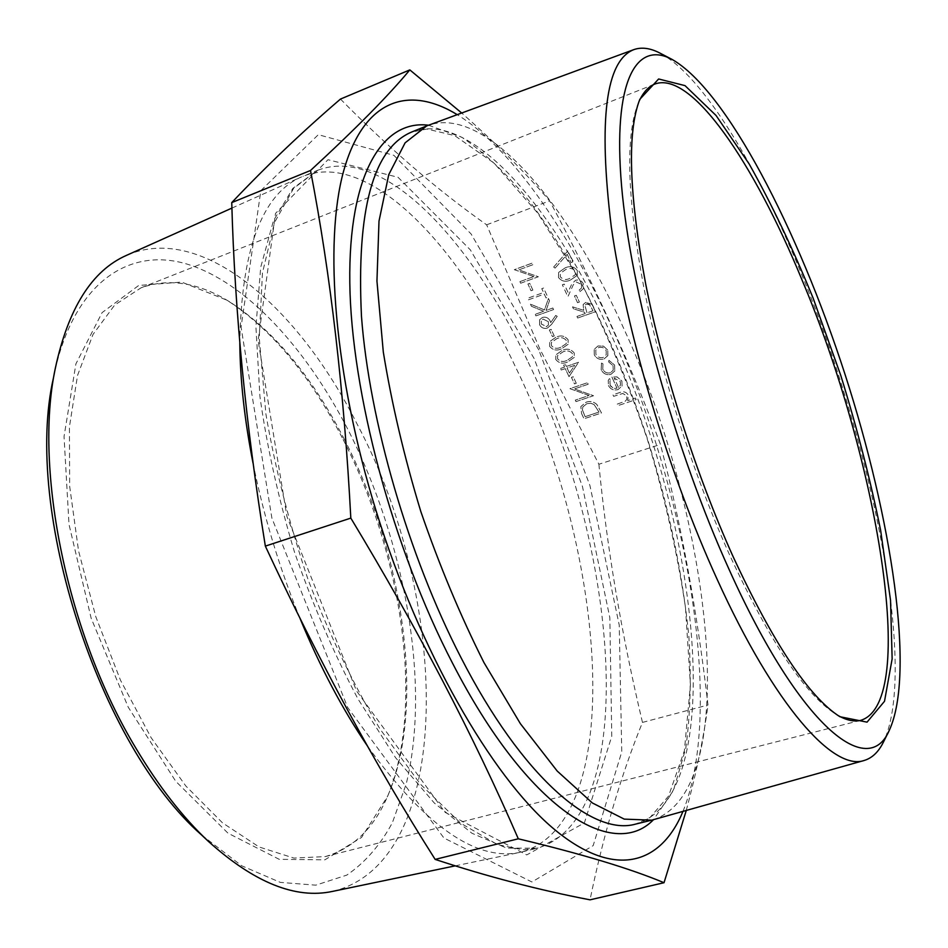 <?xml version="1.0" encoding="UTF-8"?>
<svg xmlns="http://www.w3.org/2000/svg" width="948" height="948" viewBox="0 0 948 948"><rect width="100%" height="100%" fill="white"/><g stroke="black" fill="none" stroke-linecap="round" stroke-linejoin="round"><path stroke-width="0.71" stroke-dasharray="4.74 3.56" d="M519.919 281.651L520.653 283.227L538.357 276.757L518.829 269.896L532.788 264.741L532.053 263.153L514.326 269.694L533.807 276.567L519.931 281.639L520.653 283.227M532.871 290.076L529.731 283.322L527.906 284.009L531.058 290.74L532.859 290.1L529.719 283.345L527.906 284.009L531.046 290.752L532.859 290.1M544.271 294.105L546.048 297.921L547.861 297.257L543.583 288.038L541.77 288.702L543.548 292.529L527.681 298.264L528.415 299.829L544.282 294.081L546.048 297.921L547.861 297.257L543.583 288.038M552.862 307.993L546.107 310.423L549.485 300.717L548.442 298.478L544.484 309.901L530.465 304.166L531.425 306.275L543.702 311.264L535.205 314.309L535.928 315.874L553.573 309.581L552.85 308.017L546.107 310.423L549.473 300.729L548.43 298.49L544.472 309.925L530.453 304.19L531.425 306.275L543.69 311.288L535.193 314.333L535.916 315.885L553.573 309.581L552.85 308.017M551.57 324.37L557.234 316.336L555.718 315.471L550.705 322.593L550.03 320.744C548.288 317.699 545.74 316.608 542.41 317.462L539.578 319.772L539.554 324.785C541.344 327.878 543.951 328.992 547.351 328.115L551.582 324.358L557.246 316.312L555.729 315.447L550.705 322.581L550.041 320.72C548.288 317.675 545.752 316.585 542.422 317.438L539.59 319.749L539.566 324.761C541.355 327.866 543.962 328.968 547.363 328.103L551.582 324.358M554.248 335.971L551.155 329.335L549.354 329.975L552.447 336.599L554.236 335.995L551.144 329.359L549.342 329.999L552.435 336.623L554.236 335.995M549.615 346.304C552.803 350.203 556.772 351.044 561.512 348.817L568.113 344.278L568.125 339.834C564.925 335.853 560.908 334.952 556.085 337.144L549.686 341.612L549.615 346.304C552.814 350.179 556.772 351.021 561.524 348.793L568.125 344.254L568.136 339.811C564.937 335.829 560.92 334.94 556.085 337.121L549.698 341.588L549.615 346.304M555.765 359.458C558.941 363.333 562.899 364.174 567.639 361.97L574.263 357.396L574.251 353.047C571.063 349.089 567.058 348.189 562.235 350.357L555.812 354.86L555.765 359.458C558.953 363.321 562.911 364.151 567.651 361.958L574.275 357.372L574.263 353.035C571.075 349.065 567.058 348.177 562.247 350.333L555.824 354.836L555.765 359.458M569.025 376.676L578.529 362.278L566.347 366.473L565.435 364.518L563.633 365.134L564.546 367.101L560.505 368.488L561.216 370.016L565.257 368.63L569.025 376.676L578.541 362.266L566.359 366.461L565.446 364.494L563.645 365.11L564.558 367.077L560.517 368.476L561.228 369.993L565.269 368.606L569.025 376.676M576.266 383.253L573.232 376.735L571.431 377.351L574.476 383.857L576.254 383.276L573.22 376.759L571.431 377.375L574.464 383.881L576.254 383.276M576.005 401.596L593.519 395.707L574.37 388.929L588.187 384.248L587.487 382.708L569.938 388.68L589.04 395.458L575.294 400.092L575.993 401.62L593.507 395.731L574.37 388.929L588.187 384.248L587.476 382.719L569.938 388.68L589.04 395.482L575.294 400.115L575.993 401.62M581.598 413.612L584.015 418.779L601.506 412.973L596.825 404.464C593.638 401.608 590.071 400.85 586.125 402.201L580.851 406.562L581.598 413.612L584.027 418.755L601.506 412.949L596.837 404.441C593.649 401.585 590.083 400.826 586.125 402.177L580.863 406.55L581.61 413.589M555.078 268.118L567.224 254.265L571.004 262.549L572.841 261.885L567.828 250.888L553.668 267.04L555.066 268.142L567.212 254.289L570.992 262.56L572.841 261.885L567.84 250.876L553.668 267.04L555.066 268.142M558.467 277.468C561.702 281.473 565.743 282.303 570.589 279.968L577.249 275.37L577.356 270.595C574.097 266.507 570.009 265.618 565.079 267.917L558.645 272.443L558.467 277.468C561.714 281.449 565.755 282.291 570.601 279.944L577.261 275.347L577.356 270.583C574.109 266.483 570.021 265.594 565.091 267.905L558.656 272.42L558.467 277.468M581.515 284.447L581.539 288.026L579.228 290.029L579.951 291.617L583.269 288.808L583.316 283.701C581.586 280.537 578.991 279.399 575.531 280.288L571.857 283.867L567.971 292.328L564.202 284.127L562.365 284.791L567.864 296.748L573.315 284.756L576.111 281.923L581.527 284.424L581.551 288.002L579.228 290.029L579.951 291.617M577.545 302.708L579.382 302.057L576.289 295.302L574.452 295.954L577.545 302.708L579.382 302.033L576.289 295.278L574.452 295.942L577.557 302.685M577.652 318.042L595.545 311.702L593.958 308.207L591.896 304.32L585.722 302.4L583.115 304.569L583.707 310.34L572.509 306.856L573.41 308.787L584.596 312.283L585.177 313.551L576.941 316.478L577.652 318.042L595.557 311.691L591.908 304.296L585.734 302.388L583.127 304.545L583.719 310.316L572.521 306.832L573.41 308.775L584.608 312.259L585.189 313.539L576.953 316.454L577.664 318.018M607.798 355.69L607.775 350.156L603.426 346.103L597.998 345.984L594.171 349.374L594.289 354.801C596.458 358.64 599.681 360.039 603.971 358.996L607.869 355.536L607.775 350.132L603.438 346.091L598.01 345.961L594.183 349.362L594.301 354.777C596.47 358.617 599.693 360.015 603.983 358.972L607.798 355.69M608.663 361.911L613.036 365.691L613.214 370.241L610.37 372.801C606.957 373.5 604.409 372.303 602.774 369.187L602.964 363.866L601.494 362.883L601.186 369.756C603.295 373.761 606.554 375.289 610.939 374.353L614.814 370.929L614.588 365.027L608.9 360.359L608.652 361.935L613.024 365.715L613.202 370.265L610.37 372.801C606.945 373.524 604.409 372.327 602.762 369.21L602.952 363.89L601.482 362.906L601.174 369.779C603.295 373.773 606.542 375.313 610.939 374.377L614.802 370.941L614.577 365.051L608.912 360.335L608.652 361.935M610.145 385.279L609.931 381.191L610.773 379.793L609.41 378.679L608.249 380.432L608.474 385.635C610.595 389.367 613.771 390.706 618.001 389.616L622.101 385.919L621.888 381.06L617.03 376.913L611.898 377.079L617.006 388.194L614.138 388.396L611.081 386.713L610.145 385.279L609.943 381.167L610.785 379.769L609.422 378.667L608.249 380.409L608.474 385.611C610.607 389.355 613.783 390.683 618.013 389.592L622.113 385.895L621.9 381.037L617.041 376.889L611.91 377.055L617.006 388.182L613.012 388.028L610.157 385.267M636.144 399.558L635.456 398.041L627.754 400.613L628.275 395.032C626.142 391.797 623.239 390.991 619.577 392.579L612.965 394.795L613.652 396.335L622.789 393.467L626.806 395.814L626.877 399.25L625.289 401.182L617.243 404.109L617.942 405.614L636.132 399.582L635.444 398.065L627.742 400.625L628.275 395.032C626.13 391.82 623.227 391.014 619.577 392.602L612.953 394.818L613.652 396.335L622.777 393.491L626.794 395.837L626.865 399.274L625.289 401.182L617.243 404.132L617.93 405.637L636.132 399.582M340.462 99.078C389.344 148.67 438.083 190.584 486.656 224.818L539.756 348.757L598.887 464.259L660.448 444.446C631.167 365.253 594.218 284.044 549.615 200.846C525.725 172.974 496.42 143.693 461.688 113.002M486.656 224.818L549.615 200.846M682.987 811.393C725.125 707.054 686.305 490.08 610.666 324.773C567.414 229.404 511.197 147.935 457.22 114.649M538.796 349.931L471.061 233.919L393.882 155.342L318.315 134.687L260.854 190.607L241.065 327.143L271.886 518.118L347.703 707.528L443.913 837.996L531.887 881.984L593.175 845.628L621.758 751.847L619.234 625.099L589.952 485.601L538.796 349.931M653.172 819.771C743.86 789.423 711.794 517.691 623.974 329.027C567.959 203.607 485.886 105.003 428.152 125.349M660.235 53.242C702.539 75.698 756.397 164.762 799.756 269.765C871.639 441.531 918.174 668.707 883.441 742.071M638.964 101.555L638.04 103.711C625.313 136.441 627.149 197.196 643.55 285.976C660.555 372.244 693.249 474.356 729.913 555.611C770.001 641.915 805.326 694.765 835.863 714.2L837.866 715.408M343.697 438.118C403.173 552.435 425.759 704.459 388.834 793.358C374.875 827.284 353.699 848.353 325.306 856.577L293.868 858.07L259.112 846.979L222.507 822.852L185.844 786.01L151.159 737.734L120.503 680.261L95.795 616.71L78.53 550.752L69.654 486.229L69.441 426.778L77.535 375.432L93.023 334.419L114.672 305.055L141.015 287.837C168.839 277.835 198.345 282.48 229.535 301.772C273.415 330.295 311.465 375.74 343.697 438.118M53.467 377.825C72.048 283.985 127.731 246.539 186.519 263.935C245.769 281.888 305.422 347.146 347.916 429.48C405.258 541.841 430.83 684.195 406.194 784.02L392.354 822.781C380.195 845.213 365.004 862.668 346.79 875.111L315.791 885.159L280.335 882.387L241.704 865.785L201.616 835.022M342.228 437.775C309.723 374.875 271.294 329.003 226.939 300.184L181.661 282.077L138.728 285.455L102.076 312.627L75.899 363.89L64.037 436.554L69.003 524.41L91.15 618.215L128.229 707.184L175.736 781.27L227.958 833.162L279.222 859.326L324.856 859.836L361.603 837.392L387.661 796.166C424.977 706.284 402.225 553.039 342.228 437.775M332.499 891.404C456.426 861.874 450.134 598.235 356.969 423.792C298.205 306.868 201.438 222.413 126.404 255.403M367.528 746.135C425.368 826.064 476.145 861.483 519.86 852.394L521.91 851.932C627.872 821.466 606.163 550.93 515.451 366.817C457.801 243.968 368.819 150.317 302.981 176.281L301.037 177.11C261.909 194.553 241.503 249.668 239.808 342.477M253.045 463.169C263.639 515.913 279.316 567.71 300.078 618.57M686.269 810.469C696.602 771.862 703.843 736.715 707.99 705.016C697.23 611.827 681.387 524.979 660.448 444.446M598.887 464.259C606.886 547.529 621.414 633.572 642.471 722.412C621.023 775.18 603.544 834.323 590.023 899.83M642.471 722.412L707.99 705.016M618.534 387.483L614.209 378.051L620.265 381.499L620.513 385.113L618.534 387.483L614.197 378.074L620.253 381.523L620.502 385.137L618.523 387.507M606.175 350.689L606.21 354.825L603.26 357.443C600.001 358.226 597.548 357.159 595.901 354.232L595.794 350.073L598.709 347.513C601.98 346.719 604.469 347.774 606.175 350.689L606.21 354.848L603.248 357.455C600.001 358.249 597.548 357.183 595.889 354.256L595.794 350.096L598.698 347.537C601.968 346.743 604.457 347.798 606.175 350.713M592.998 310.766L587.025 312.887L584.88 305.327L586.919 303.834L589.289 304.32L592.998 310.766L587.013 312.899L584.869 305.351L586.445 303.976L590.035 304.983L592.986 310.79M579.963 291.593L583.281 288.784L583.316 283.701C581.598 280.513 578.991 279.376 575.543 280.264L571.869 283.843L567.982 292.304L564.214 284.104L562.377 284.767L567.864 296.748L573.327 284.744L576.111 281.923M576.123 281.912L581.527 284.424M569.878 278.357C566.134 280.276 562.946 279.731 560.292 276.733L560.422 273.214L565.826 269.493C569.606 267.644 572.829 268.213 575.483 271.199L575.365 274.707L569.878 278.357C566.134 280.3 562.934 279.755 560.28 276.745L560.41 273.237L565.814 269.505C569.594 267.668 572.817 268.237 575.472 271.223L575.353 274.73L569.878 278.368M585.106 416.67L582.428 409.82L582.842 406.941L586.836 403.694L590.829 403.267L594.052 404.5L599.018 412.036L585.106 416.693L582.416 409.844L582.83 406.965L586.824 403.706L590.817 403.291L594.041 404.523L599.006 412.06L585.106 416.693M569.428 373.05L567.07 367.99L574.701 365.359L569.428 373.074L567.058 368.002L574.689 365.383L569.428 373.074M566.94 360.418C563.278 362.231 560.149 361.674 557.543 358.771L557.578 355.583L562.97 351.874C566.667 350.132 569.819 350.713 572.426 353.604L572.379 356.839L566.94 360.418C563.266 362.255 560.138 361.698 557.531 358.782L557.566 355.595L562.958 351.898C566.655 350.156 569.807 350.736 572.414 353.628L572.367 356.863L566.94 360.441M560.813 347.252C557.14 349.077 554.011 348.532 551.404 345.605L551.452 342.346L556.82 338.661C560.517 336.919 563.681 337.488 566.3 340.391L566.229 343.686L560.813 347.252C557.14 349.101 553.999 348.556 551.392 345.629L551.44 342.37L556.808 338.685C560.505 336.931 563.669 337.512 566.288 340.415L566.217 343.709L560.801 347.276M548.382 321.692L548.43 325.022L546.569 326.574L541.32 324.038L541.355 320.448L543.05 319.026L548.382 321.692L548.418 325.046L546.558 326.598L541.32 324.062L541.344 320.46L543.05 319.049L548.382 321.716M543.595 288.026L541.782 288.678L543.548 292.529L527.692 298.253L528.415 299.829M528.427 299.817L544.282 294.081M520.665 283.215L538.357 276.757L518.829 269.896L532.788 264.741L532.065 263.129L514.337 269.67L533.807 276.567M533.819 276.555L519.931 281.639M428.508 125.219L461.806 137.247C484.997 152.912 508.152 175.048 531.271 203.642C576.858 265.108 617.634 348.923 647.211 438.035C668.541 506.173 682.418 572.284 688.852 636.369C691.424 677.405 690.405 714.662 685.783 748.15L673.447 790.395L653.539 819.676M534.162 358.593L470.35 249.881L398.053 177.288L327.984 159.714L275.512 213.395L258.14 340.605L286.948 516.577L356.555 690.962L445.062 812.317L526.744 854.918L584.383 822.888L611.768 736.312L609.837 617.705L582.428 486.371L534.162 358.593M635.681 824.085C729.83 796.119 699.28 522.632 610.63 333.672C554.011 207.648 470.208 109.138 411.456 132.116L426.944 129.035L454.613 135.564L494.062 163.092L537.623 213.004L579.003 278.676C604.812 328.494 627.481 381.689 647.01 438.26C664.358 495.543 677.168 551.914 685.463 607.384L690.428 684.823L684.385 750.745L668.565 796.071L650.032 817.484L635.681 824.085M528.273 362.361C618.724 547.126 641.595 818.053 537.184 848.199L506.659 848.093L471.914 833.245L434.279 802.992L395.541 757.653L357.846 698.735C333.886 653.551 312.793 604.741 294.555 552.305C278.57 499.146 267.04 447.243 259.942 396.596L255.924 326.764L260.7 267.324L273.439 220.742L292.873 188.332L317.544 170.356C382.447 144.771 470.765 239.074 528.273 362.361M325.306 856.577L860.891 720.302M141.015 287.837L654.736 84.088M455.17 865.868L519.86 852.394M231.94 208.086L301.037 177.11M521.91 851.932L537.184 848.199L522.265 849.74L497.475 844.585L460.574 823.137L420.533 784.28L379.958 728.929C353.486 684.586 329.631 635.124 308.408 580.543C289.472 524.517 275.311 469.047 265.914 414.122L259.242 337.986L262.442 273.012L274.517 222.519L293.631 188.344L317.544 170.356L302.981 176.281M835.863 714.2L839.904 716.724M638.04 103.711L639.829 99.303M229.535 301.772L226.939 300.184M388.834 793.358L387.661 796.166"/><path stroke-width="1.42" d="M457.22 114.649C409.026 85.142 363.831 98.793 343.662 170.924C323.706 242.913 334.194 375.74 376.297 511.458C419.798 651.714 491.289 775.618 552.317 827.64C613.617 879.791 660.602 865.299 682.987 811.393M350.819 518.106C417.95 629.223 473.787 736.122 518.307 838.802L435.156 859.398C374.744 764.195 318.137 659.761 265.345 546.107C245.923 426.031 234.725 311.525 231.75 202.599C266.53 165.888 302.768 131.381 340.462 99.078L409.82 69.891C388.751 95.369 355.654 128.904 310.517 170.486C330.662 274.956 344.088 390.837 350.819 518.106L265.345 546.107M633.809 49.628L426.73 125.894L405.104 142.84L388.751 174.633L378.999 221.121L376.949 281.058L383.3 351.992C391.702 403.658 404.192 456.794 420.782 511.41C439.374 565.364 460.42 615.726 483.918 662.51L520.381 723.68L557.187 771.032L592.346 802.956L624.246 819.119L651.703 820.162L864.149 760.486C833.624 771.269 774.836 706.402 717.15 579.335C668.127 472.045 626.201 331.705 611.27 226.655C598.247 119.685 605.76 60.672 633.809 49.628C641.654 46.879 650.47 48.087 660.235 53.242L671.966 59.369C636.096 40.148 612.609 81.125 621.556 185.678C630.384 289.768 674.869 450.193 729.439 570.222C800.171 727.258 868.107 780.382 889.343 730.221C915.389 673.388 891.819 518.781 844.905 373.974C797.979 229.167 726.393 90.119 671.966 59.369M889.343 730.221L883.441 742.071C878.547 751.965 872.124 758.104 864.149 760.486M733.005 556.405C695.927 474.154 662.818 370.715 645.576 283.416C628.927 193.593 627.019 132.222 639.829 99.303L658.635 78.98L685.013 85.628L716.06 115.49L749.133 163.921C771.459 203.702 792.777 248.423 813.111 298.087L840.734 375.325C857.122 428.283 870.43 479.996 880.656 530.465L890.528 600.274L892.139 658.907L884.508 701.295L867.041 722.151L839.904 716.724C809.177 697.195 773.544 643.751 733.005 556.405M837.866 715.408C846.635 720.373 854.302 722.009 860.891 720.302C919.37 702.089 876.841 456.391 801.913 279.707C753.98 163.009 691.246 70.176 654.736 84.088C648.396 86.564 643.135 92.394 638.964 101.555M208.382 841.374L201.616 835.022C99.327 745.638 23.036 510.214 53.467 377.825L55.221 368.725C33.784 470.089 67.344 634.84 135.943 748.256C158.589 786.259 182.739 817.295 208.382 841.374C254.254 882.647 295.622 899.332 332.499 891.404L455.17 865.868M239.808 342.477C240.093 379.591 244.513 419.834 253.045 463.169M300.078 618.57C320.14 667.119 342.631 709.637 367.528 746.135M231.94 208.086L126.404 255.403C91.897 270.607 68.161 308.384 55.221 368.725M518.307 838.802C581.444 853.852 630.017 868.498 664.027 882.718L686.269 810.469M664.027 882.718L590.023 899.83C538.843 890.018 487.225 876.545 435.156 859.398M461.688 113.002L409.82 69.891M231.75 202.599L310.517 170.486M653.539 819.676C613 861.625 527.586 809.308 452.54 663.209C392.816 548.276 351.187 391.891 349.8 282.788C348.366 173.294 382.85 119.412 428.508 125.219M426.73 125.894L411.456 132.116C373.038 148.54 356.389 209.97 361.472 316.395C369.246 420.509 408.398 555.706 460.894 657.414C522.241 777.265 592.796 836.586 635.681 824.085L651.703 820.162"/></g></svg>
